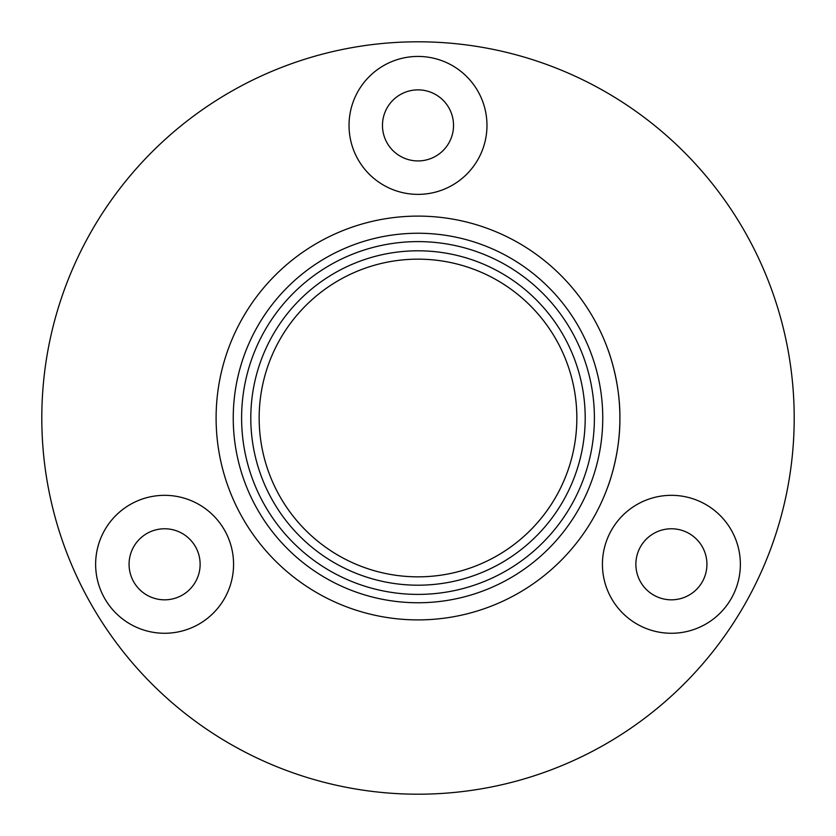 <?xml version="1.0" encoding="UTF-8"?>
<svg xmlns="http://www.w3.org/2000/svg" width="836" height="836" viewBox="0 0 836 836"><rect width="100%" height="100%" fill="white"/><g stroke="black" fill="none" stroke-linecap="round" stroke-linejoin="round"><path stroke-width="1.25" d="M104.876 598.785A68.97 68.97 0 0 0 199.083 624.032A68.97 68.97 0 0 0 224.33 529.815A68.97 68.97 0 0 0 130.113 504.568A68.97 68.97 0 0 0 104.876 598.785M133.833 582.065A35.53 35.53 0 0 0 182.363 595.065A35.53 35.53 0 0 0 195.373 546.535A35.53 35.53 0 0 0 146.833 533.535A35.53 35.53 0 0 0 133.833 582.065M731.124 598.785A68.97 68.97 0 0 0 705.887 504.568A68.97 68.97 0 0 0 611.67 529.815A68.97 68.97 0 0 0 636.917 624.032A68.97 68.97 0 0 0 731.124 598.785M702.167 582.065A35.53 35.53 0 0 0 689.167 533.535A35.53 35.53 0 0 0 640.627 546.535A35.53 35.53 0 0 0 653.637 595.065A35.53 35.53 0 0 0 702.167 582.065M418 56.43A68.97 68.97 0 0 0 349.03 125.4A68.97 68.97 0 0 0 418 194.37A68.97 68.97 0 0 0 486.97 125.4A68.97 68.97 0 0 0 418 56.43M418 89.87A35.53 35.53 0 0 0 382.47 125.4A35.53 35.53 0 0 0 418 160.93A35.53 35.53 0 0 0 453.53 125.4A35.53 35.53 0 0 0 418 89.87M418 794.2A376.2 376.2 0 0 0 794.2 418A376.2 376.2 0 0 0 418 41.8A376.2 376.2 0 0 0 41.8 418A376.2 376.2 0 0 0 418 794.2M482.247 226.598L484.462 227.361M484.462 608.639L482.257 609.392M469.174 613.3L467.742 613.666M353.753 609.402L351.538 608.639M351.538 227.361L353.743 226.608M366.826 222.7L368.258 222.334M418 594.396A176.396 176.396 0 0 0 594.396 418A176.396 176.396 0 0 0 418 241.604A176.396 176.396 0 0 0 241.604 418A176.396 176.396 0 0 0 418 594.396M418 233.244A184.756 184.756 0 0 1 602.756 418A184.756 184.756 0 0 1 418 602.756A184.756 184.756 0 0 1 233.244 418A184.756 184.756 0 0 1 418 233.244M418 250.8A167.2 167.2 0 0 0 250.8 418A167.2 167.2 0 0 0 418 585.2A167.2 167.2 0 0 0 585.2 418A167.2 167.2 0 0 0 418 250.8M607.751 349.03C607.532 348.372 620.302 380.704 619.894 418C620.312 455.171 607.542 487.639 607.751 486.97M418 216.106A201.894 201.894 0 0 1 619.894 418A201.894 201.894 0 0 1 418 619.894A201.894 201.894 0 0 1 216.106 418A201.894 201.894 0 0 1 418 216.106M418 259.16A158.84 158.84 0 0 0 259.16 418A158.84 158.84 0 0 0 418 576.84A158.84 158.84 0 0 0 576.84 418A158.84 158.84 0 0 0 418 259.16"/></g></svg>

